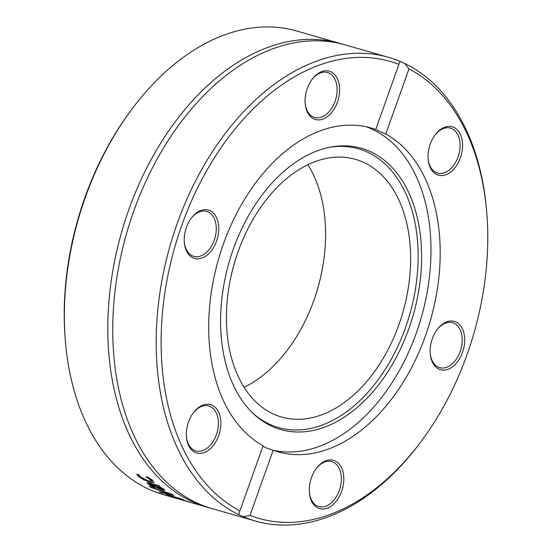<?xml version="1.0" encoding="UTF-8"?>
<svg xmlns="http://www.w3.org/2000/svg" width="552" height="552" viewBox="0 0 552 552"><rect width="100%" height="100%" fill="white"/><g stroke="black" fill="none" stroke-linecap="round" stroke-linejoin="round"><path stroke-width="0.83" d="M398.903 64.391L399.193 62.9L400.345 61.527A241.217 157.927 106 0 0 388.401 57.298A241.217 157.927 106 0 0 174.039 232.792A241.217 157.927 106 0 0 238.961 514.761L239.106 512.477L239.934 510.841A237.726 155.643 -74 0 1 181.787 225.333A237.726 155.643 -74 0 1 398.903 64.391L375.712 129.52A168.463 110.296 -74 0 0 370.882 127.954A168.463 110.296 -74 0 0 222.077 247.8A168.463 110.296 -74 0 0 263.125 445.712C262.379 446.326 265.733 447.844 273.178 450.259L249.987 515.395L243.473 516.803L238.961 514.761M239.934 510.841L263.125 445.712M194.732 411.088A25.137 16.456 106 0 0 193.352 412.806A25.137 16.456 106 0 0 186.424 436.949A25.137 16.456 106 0 0 207.918 450.604A25.137 16.456 106 0 0 219.523 414.462A25.137 16.456 106 0 0 194.732 411.088M339.604 89.431A25.137 16.456 106 0 0 330.013 71.415A25.137 16.456 106 0 0 312.094 79.329A25.137 16.456 106 0 0 305.173 103.479A25.137 16.456 106 0 0 323.417 118.887A25.137 16.456 106 0 0 339.604 89.431M209.884 210.629A25.137 16.456 106 0 0 191.24 218.24A25.137 16.456 106 0 0 184.313 242.39A25.137 16.456 106 0 0 211.03 251.132A25.137 16.456 106 0 0 209.884 210.629M243.473 516.803A241.217 157.927 106 0 0 255.417 521.033A241.217 157.927 106 0 0 420.169 442.752L421.279 441.255A237.726 155.643 -74 0 1 249.987 515.395M486.781 212.851L486.629 210.988A241.217 157.927 106 0 0 404.857 63.57L408.963 68.945A237.726 155.643 -74 0 1 486.781 212.851A237.726 155.643 -74 0 1 421.279 441.255M408.963 68.945L385.765 134.074A168.463 110.296 -74 0 1 426.813 331.987A168.463 110.296 -74 0 1 278.008 451.833A168.463 110.296 -74 0 1 273.178 450.259M309.292 490.348A25.137 16.456 106 0 0 309.396 492.598A25.137 16.456 106 0 0 331.414 505.88A25.137 16.456 106 0 0 342.033 468.862A25.137 16.456 106 0 0 316.317 468.448A25.137 16.456 106 0 0 309.292 490.348M454.158 168.698A25.137 16.456 106 0 0 459.685 133.108A25.137 16.456 106 0 0 435.066 134.978A25.137 16.456 106 0 0 428.138 159.121A25.137 16.456 106 0 0 454.158 168.698M439.006 369.157A25.137 16.456 106 0 0 461.148 355.654A25.137 16.456 106 0 0 459.726 324.797A25.137 16.456 106 0 0 437.177 329.537A25.137 16.456 106 0 0 430.249 353.687A25.137 16.456 106 0 0 439.006 369.157M400.345 61.527L404.857 63.57M385.765 134.074L375.712 129.52M131.831 109.248L130.72 110.745A237.726 155.643 106 0 0 65.219 339.149L65.371 341.012A241.217 157.927 -74 0 1 131.831 109.248A241.217 157.927 -74 0 1 296.583 30.967L340.018 43.422A241.217 157.927 -74 0 1 342.481 44.16M180.49 499.546A241.217 157.927 -74 0 1 178.558 498.973L186.838 501.285L173.832 497.393A241.217 157.927 -74 0 1 172.265 496.814L179.855 498.691L167.698 494.951A241.217 157.927 -74 0 1 165.828 494.116L181.953 499.174A241.217 157.927 106 0 0 183.685 499.891L176.15 498.001L189.184 501.92A241.217 157.927 106 0 0 190.951 502.499L180.58 499.574A241.217 157.927 -74 0 1 180.49 499.546L163.599 494.702A241.217 157.927 -74 0 1 151.655 490.473L147.142 488.43A241.217 157.927 -74 0 1 65.371 341.012M209.518 507.84A241.217 157.927 -74 0 1 207.034 507.164A241.217 157.927 -74 0 1 121.723 231.757A241.217 157.927 -74 0 1 340.018 43.422M151.2 487.492A241.217 157.927 -74 0 1 149.309 486.34L171.913 494.281A241.217 157.927 106 0 0 173.963 495.385L161.191 492.757A241.217 157.927 -74 0 1 159.114 491.77L169.871 493.95L151.2 487.492L151.351 487.071M146.942 482.558L158.445 485.484A241.217 157.927 106 0 0 160.142 486.754L158.734 486.346L163.84 489.196L164.882 490.328L162.757 490.038L156.961 487.699L151.386 484.235L149.626 484.035L154.919 487.464A241.217 157.927 106 0 0 155.022 487.526L152.731 486.871L148.971 484.594L146.908 482.614M149.951 483.048L149.626 484.035M139.435 475.714L140.532 477.045L148.405 480.895L151.469 481.171L150.544 479.916L146.142 476.942A241.217 157.927 -74 0 1 146.052 476.859L148.571 477.577L152.469 480.447L154.07 482.752L150.137 482.282L143.665 479.764L138.545 476.459L136.71 474.175L139.228 474.899A241.217 157.927 106 0 0 139.325 474.989L139.435 475.714M153.284 481.206L151.579 480.854M149.902 483.172L149.557 482.938L148.971 484.594M156.865 485.808L153.166 484.753L156.782 487.071L162.026 488.989L156.865 485.808L157.12 485.104M153.166 484.753L153.421 484.042M151.386 484.235L151.634 483.531M156.961 487.699L157.113 487.257M152.731 486.871L152.911 486.367M158.734 486.346L158.914 485.836M161.191 492.757L161.377 492.239M366.238 126.787A168.463 110.296 -74 0 1 371.599 128.961A168.463 110.296 -74 0 1 420.01 321.878A168.463 110.296 -74 0 1 273.447 450.356M193.069 413.186A23.391 15.311 -74 0 1 194.076 411.958A23.391 15.311 -74 0 1 208.766 405.962A23.391 15.311 -74 0 1 218.357 421.901A23.391 15.311 -74 0 1 210.56 444.933A23.391 15.311 -74 0 1 195.87 450.929A23.391 15.311 -74 0 1 186.39 436.48M316.034 468.834A23.391 15.311 -74 0 1 331.738 461.61A23.391 15.311 -74 0 1 341.357 478.605A23.391 15.311 -74 0 1 318.842 506.57A23.391 15.311 -74 0 1 309.355 492.122M436.894 329.923A23.391 15.311 -74 0 1 452.592 322.692A23.391 15.311 -74 0 1 453.972 323.203A23.391 15.311 -74 0 1 460.541 350.472A23.391 15.311 -74 0 1 439.696 367.66A23.391 15.311 -74 0 1 438.322 367.149A23.391 15.311 -74 0 1 430.215 353.211M434.783 135.357A23.391 15.311 -74 0 1 435.79 134.129A23.391 15.311 -74 0 1 450.48 128.133A23.391 15.311 -74 0 1 460.071 144.072A23.391 15.311 -74 0 1 452.274 167.104A23.391 15.311 -74 0 1 437.584 173.093A23.391 15.311 -74 0 1 428.104 158.652M311.818 79.709A23.391 15.311 -74 0 1 327.515 72.484A23.391 15.311 -74 0 1 337.134 89.479A23.391 15.311 -74 0 1 314.619 117.452A23.391 15.311 -74 0 1 305.139 103.003M190.957 218.626A23.391 15.311 -74 0 1 206.655 211.402A23.391 15.311 -74 0 1 208.035 211.906A23.391 15.311 -74 0 1 214.604 239.175A23.391 15.311 -74 0 1 193.766 256.363A23.391 15.311 -74 0 1 192.386 255.859A23.391 15.311 -74 0 1 184.278 241.914M255.417 521.033L211.982 508.578A241.217 157.927 -74 0 1 126.663 233.179A241.217 157.927 -74 0 1 344.965 44.836L388.401 57.298M307.919 164.703A134.046 87.761 -74 0 1 244.081 387.297M363.361 162.24A134.046 87.761 -74 0 1 401.007 318.525A134.046 87.761 -74 0 1 281.561 417.043A134.046 87.761 -74 0 1 234.151 264.001A134.046 87.761 -74 0 1 355.46 159.335A134.046 87.761 -74 0 1 363.361 162.24M329.006 147.418A145.004 94.937 -74 0 1 367.025 151.945A145.004 94.937 -74 0 1 399.917 341.729A145.004 94.937 -74 0 1 252.809 413.131M370.047 151.469A146.301 95.786 -74 0 1 402.843 343.841A146.301 95.786 -74 0 1 253.796 414.069A146.301 95.786 -74 0 1 229.025 262.531A146.301 95.786 -74 0 1 330.344 147.149A146.301 95.786 -74 0 1 370.047 151.469M150.544 479.916L150.82 479.143M138.545 476.459L139.111 474.865M143.665 479.764L143.879 479.164M150.137 482.282L150.461 481.358M161.149 488.175L161.322 487.678M150.951 484.111L151.207 483.407M162.757 490.038L163.206 488.775M207.034 507.164L180.883 499.663M152.062 479.502L151.469 481.171M162.026 488.989L162.295 488.223"/></g></svg>
